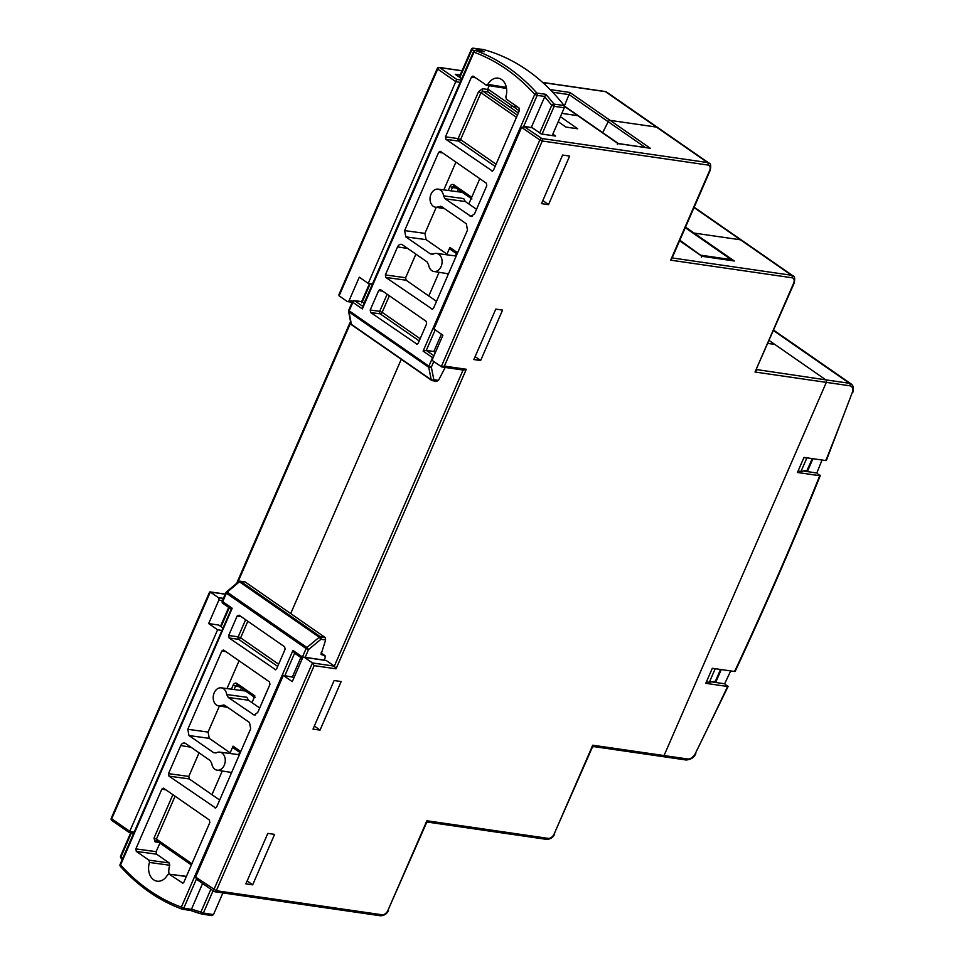 <?xml version="1.0" encoding="UTF-8"?>
<svg xmlns="http://www.w3.org/2000/svg" width="964" height="964" viewBox="0 0 964 964"><rect width="100%" height="100%" fill="white"/><g stroke="black" fill="none" stroke-linecap="round" stroke-linejoin="round"><path stroke-width="1.45" d="M756.571 369.549L825.847 379.864L774.779 344.413L767.934 343.425L774.779 344.413L769.2 340.533L825.847 379.864A1.88 1.386 98.3 0 1 826.317 382.371L664.051 755.547A1.88 1.386 98.3 0 1 662.593 756.583A1.88 1.386 -81.7 0 0 664.051 755.547L826.317 382.371A1.88 1.386 -81.7 0 0 825.847 379.864L849.441 383.286L773.526 330.592M487.784 88.965L512.643 106.233L517.535 106.944L512.643 106.233A1.88 1.181 124.8 0 0 510.691 107.643A1.88 1.181 -55.2 0 1 512.643 106.233L519.283 110.836M454.333 186.667A1.88 1.181 -55.2 0 1 453.996 186.534A1.88 1.181 -55.2 0 1 453.815 184.811L471.733 197.246L479.807 178.677L468.817 203.946M471.733 197.246A1.88 1.181 124.8 0 0 471.914 198.97M450.429 249.315A1.88 1.181 -55.2 0 1 450.08 249.182A1.88 1.181 -55.2 0 1 449.899 247.459L446.995 254.147M439.09 272.306L428.799 295.984L439.09 272.306M401.265 359.307L290.706 613.574L401.265 359.307M251.978 702.636L254.894 695.948A1.88 1.181 124.8 0 0 255.074 697.671M233.589 748.004A1.88 1.181 -55.2 0 1 233.24 747.871A1.88 1.181 -55.2 0 1 233.059 746.148L230.155 752.836M222.25 771.007L211.96 794.673L222.25 771.007M564.458 106.317L578.135 115.813A1.88 1.181 124.8 0 0 577.785 115.68L561.855 113.366L577.785 115.68A1.88 1.181 -55.2 0 1 578.135 115.813A1.88 1.181 -55.2 0 1 578.376 116.09M564.362 105.98L569.893 92.448L610.104 120.367L656.496 127.103L610.104 120.367A1.88 1.181 124.8 0 0 608.2 121.717L602.681 132.634L608.2 121.717A1.88 1.181 -55.2 0 1 610.104 120.367L650.326 148.287L617.984 143.479L578.135 115.813M372.466 284.006L368.236 283.392L456.707 79.422L461.141 80.06M460.141 82.35L455.924 81.735L437.704 69.095L339.111 295.84L347.173 301.443A1.88 1.386 -81.7 0 0 349.089 300.599L352.836 301.142M368.236 283.392L359.283 277.174L349.089 300.599M133.647 833.233L129.26 832.474L217.611 629.793L221.841 630.408M222.431 600.668L218.84 600.15L208.658 623.575L217.611 629.793M218.84 600.15A1.88 1.386 -81.7 0 0 218.382 597.644L223.431 598.379M225.239 594.21L210.309 592.053L218.382 597.644M222.901 627.974L218.659 625.034L208.658 623.575M685.524 227.13L694.092 233.071L740.473 239.807L694.092 233.071A1.88 1.181 124.8 0 0 693.273 233.264A1.88 1.181 -55.2 0 1 694.092 233.071L734.303 260.991L701.961 256.183L679.632 240.675M564.386 106.052L618.382 143.54M672.233 257.689L710.119 170.544C711.191 165.832 710.793 163.35 708.926 163.085L657.87 127.634A7.507 4.748 124.8 0 0 656.496 127.103A7.507 4.748 -55.2 0 1 657.87 127.634L606.802 92.183A7.507 4.748 -55.2 0 0 605.428 91.652L542.78 82.567M756.547 369.61A1.88 1.181 -55.2 0 0 756.704 369.754L756.704 369.754A1.88 1.181 -55.2 0 0 757.053 369.887L755.017 372.02L794.107 283.247C795.167 278.536 794.77 276.053 792.914 275.788L741.846 240.337A7.507 4.748 124.8 0 0 740.473 239.807A7.507 4.748 -55.2 0 1 741.846 240.337L694.164 207.236M339.111 295.84L338.894 294.695L437.234 68.528L437.704 69.095A1.88 1.181 -55.2 0 1 439.68 67.601L456.707 79.422M209.646 593.077L209.935 591.872L225.287 594.101M456.526 75.168L455.249 74.288L460.214 75.011M252.664 884.832L274.595 834.378L267.811 833.402L245.88 883.855L252.664 884.832L247.158 880.903M558.228 121.717L566.037 127.091L577.701 128.79L560.409 116.692M495.785 309.107L473.854 359.548L480.638 360.536L502.569 310.083L495.785 309.107M548.516 204.645L569.64 156.072L562.615 155.047L541.491 203.633L548.516 204.645L542.84 200.524M320.036 730.122L341.16 681.536L334.134 680.524L313.011 729.097L320.036 730.122L314.36 725.988M239.675 752.342L238.686 754.631M456.514 253.64L455.514 255.942M714.927 682.355L720.53 669.462M812.218 458.599L806.603 471.504M283.32 675.415L195.632 877.059L196.644 879.361L214.032 891.435A1.88 1.181 124.8 0 0 214.37 891.567A1.88 1.386 98.3 0 0 214.827 891.748L380.575 915.8A1.88 1.386 -81.7 0 0 382.045 914.776L216.298 890.724A1.88 1.386 98.3 0 1 214.827 891.748A1.88 1.88 0 0 1 214.032 891.435A1.88 1.181 124.8 0 1 213.851 889.712L312.444 662.955L304.383 657.352A1.88 1.386 -81.7 0 0 302.455 658.195L292.273 681.632L283.32 675.415L294.104 677.403M552.83 134.129L555.638 136.081L541.25 133.996L532.297 127.778L524.79 126.682L521.62 127.344L433.933 329.001L442.898 335.219L432.703 358.644A1.88 1.386 -81.7 0 0 433.173 361.151L441.777 366.947L463.66 370.116L466.299 369.26L336.05 668.811L314.168 665.642L216.298 890.724L195.632 877.059M314.168 665.642L312.444 662.955L334.339 666.136L326.278 660.533L304.383 657.352M303.925 657.171L325.82 660.352A1.88 1.386 98.3 0 1 326.278 660.533M480.638 360.536L475.132 356.596M803.904 457.623L806.82 458.057L800.988 471.444L807.109 470.36M806.82 458.057L807.543 457.924M798.084 471.01L800.988 471.444M706.395 681.873L709.311 682.295L715.421 681.211M712.215 668.486L715.131 668.908L709.311 682.295M715.131 668.908L715.854 668.775M591.354 747.907L592.752 745.208L593.33 746.413M425.51 823.461L426.907 820.762L548.251 838.379A5.627 3.555 -55.2 0 0 554.179 833.896L592.33 747.305L593.631 746.57L686.175 760.006A1.88 1.386 -81.7 0 0 687.633 758.981A7.507 4.748 124.8 0 0 695.333 753.486A2812.844 1777.797 124.8 0 0 727.591 686.501L724.663 683.777A2814.711 1778.978 124.8 0 0 730.688 670.932M382.045 914.776A5.627 3.555 -55.2 0 0 387.974 910.293L426.907 820.762L427.486 821.979M387.974 910.293L426.486 822.858L427.787 822.135L546.781 839.403A1.88 1.386 -81.7 0 0 548.251 838.379M463.082 370.031L334.339 666.136L336.05 668.811M826.353 460.491L852.188 392.734A7.507 4.748 124.8 0 0 849.899 385.793L755.017 372.02L793.577 283.332A5.627 3.555 -55.2 0 0 792.01 277.765L670.667 260.16L709.6 170.628A5.627 3.555 -55.2 0 0 708.022 165.061L542.274 141.009L539.828 139.997L441.235 366.754L444.416 366.091L466.299 369.26M555.638 136.081L541.153 133.924M541.25 133.996L532.285 127.658L523.898 126.441L541.816 138.503L707.564 162.555L605.428 91.652A1.88 1.386 -81.7 0 0 604.97 91.472L606.802 92.183M650.326 148.287L618.008 143.6L617.394 144.48M734.303 260.991L701.985 256.303L701.382 257.183M679.837 240.205L701.358 255.761M701.563 255.303L731.206 259.593L730.748 260.364M731.206 259.593L685.271 227.709M585.208 120.729L586.498 121.404M201.633 913.968A243.808 180.196 98.3 0 1 190.92 910.546L202.573 883.482M292.466 676.74L300.828 657.496M213.466 914.619L211.875 915.619L201.813 914.017A1.88 1.374 -81 0 0 203.404 913.016L213.466 914.619L222.901 892.917M324.121 660.099L325.266 657.472L324.844 655.641L321.253 654.58M201.813 914.017A1.88 1.253 -74.7 0 1 201.717 913.993A1.88 1.88 0 0 0 201.922 914.041L211.875 915.619M199.054 752.836L188.799 776.418L189.269 778.924L219.672 800.036M248.507 700.226L228.311 697.502L226.685 694.526L246.88 697.285L248.507 700.226L259.69 707.998M239.072 660.786L226.986 688.585M219.418 706.01L208.079 732.074L209.248 738.328L231.348 753.667M159.879 843.09L156.144 851.682L156.602 854.188L169.218 862.949L169.748 865.25A13.99 10.339 -81.7 0 0 169.037 874.143M321.024 652.929L325.085 655.749L321.012 652.977M321.06 654.399L325.651 639.939L320.928 639.289A1.88 1.374 -82.2 0 0 320.458 636.794L325.049 637.421L245.133 581.943L240.614 581.364A1.88 1.398 -82.7 0 0 240.132 581.172L245.133 581.943M275.186 669.835L276.632 668.811L285.103 649.314L284.633 646.82L239.072 615.177L237.144 616.02L228.673 635.517L238.192 636.818A1.88 1.374 -82.2 0 0 238.662 639.325L229.143 638.023L275.692 669.775M229.143 638.023L228.673 635.517M209.248 738.328L188.968 735.544L213.586 752.631L216.032 752.956M188.968 735.544L187.799 729.29L208.079 732.074M225.925 651.664L221.841 651.001L187.799 729.29M221.841 651.001L223.323 649.977M228.311 697.502L254.122 715.059L257.737 712.48L269.956 684.404L269.486 681.897L223.756 650.158M225.468 705.817L222.021 705.262A9.122 6.736 98.3 0 1 218.623 705.889A9.122 6.736 98.3 0 1 213.321 695.9A9.122 6.736 98.3 0 1 221.238 687.838A9.122 6.736 98.3 0 1 226.685 694.454A9.122 6.736 98.3 0 1 226.685 694.526M222.021 705.262L224.877 705.407L223.768 704.949M215.177 808.061L216.635 807.037L250.664 728.748L249.495 722.494L224.877 705.407M189.269 778.924L168.977 776.141L215.695 808.001M168.977 776.141L168.519 773.634L188.799 776.418M190.956 747.208L180.726 745.558L168.519 773.634M180.726 745.558C182.015 743.16 183.618 742.461 185.534 743.437L184.425 742.991M213.586 752.631L216.442 752.776A9.122 6.736 98.3 0 1 219.72 752.137A9.122 6.736 98.3 0 1 225.142 762.138A9.122 6.736 98.3 0 1 217.093 770.188A9.122 6.736 98.3 0 1 211.779 763.512L210.152 760.536L185.534 743.437M169.748 865.25L149.492 862.455A14.255 10.532 -81.7 0 0 157.252 881.204A14.255 10.532 -81.7 0 0 167.495 874.951L169.315 874.312L182.931 883.205M149.492 862.455L148.95 860.165L169.218 862.949M156.602 854.188L136.322 851.405L148.95 860.165M136.322 851.405L135.852 848.898L156.144 851.682M165.916 789.829L161.832 789.167L135.852 848.898M161.832 789.167L163.302 788.142M182.413 883.265L183.871 882.229L209.839 822.497L209.369 820.003L163.747 788.323M186.353 876.505L168.845 874.131L186.413 876.384M325.049 637.421L325.651 639.939M190.896 910.534L182.1 909.124A1.88 1.374 -80.9 0 0 182.292 909.173L190.908 910.546L201.717 913.993A1.88 1.253 -74.7 0 1 200.97 912.004L210.863 889.23M305.166 657.352L308.552 649.543L306.901 647.483A1.88 1.181 -55.2 0 0 306.118 648.543L308.552 649.543L320.928 639.289L319.265 637.228L239.434 581.798L238.686 581.605L226.444 591.944A1.88 1.88 0 0 0 225.925 592.631L226.395 593.197L222.72 601.669L232.191 608.248L120.572 864.949A241.819 178.726 -81.7 0 0 181.34 907.136L292.96 650.435L302.431 657.014L306.118 648.543L226.395 593.197A1.88 1.181 -55.2 0 1 227.179 592.149L226.444 591.944M292.96 650.435L294.273 652.941L302.322 658.52M182.1 909.124A1.88 1.253 -69.8 0 1 181.943 909.088A1.88 1.88 0 0 0 182.292 909.173L182.292 909.173A1.88 1.374 -80.9 0 0 183.775 908.148L191.342 909.353M120.862 866.612A1.88 1.072 -41.9 0 1 120.428 866.395C138.418 886.326 158.927 900.557 181.943 909.088L181.943 909.088A1.88 1.253 -69.8 0 1 181.34 907.136L183.775 908.148L196.379 879.156M121.331 858.141A1.88 1.036 -38 0 1 120.874 857.9L120.874 857.9A1.88 1.036 -38 0 1 121.103 856.562A241.94 178.81 -81.7 0 0 122.657 858.526M120.428 866.395A1.88 1.072 -41.9 0 1 120.572 864.949L120.102 864.383A1.88 1.88 0 0 0 120.428 866.395M231.24 609.176L120.102 864.383M231.517 609.272L232.191 608.248M370.2 283.669L362.319 301.792L364.163 303.082M435.21 329.881L426.269 350.438L433.884 351.486L441.404 334.195M531.272 127.513L545.781 94.327A243.808 180.196 98.3 0 1 553.975 104.1A1.88 1.036 142 0 0 551.721 105.329A241.94 178.81 -81.7 0 0 544.636 96.786M433.884 351.486L435.379 352.511M552.239 135.478L564.289 107.751L554.155 106.329A1.88 1.374 -82 0 0 553.975 104.1L564.109 105.522A243.94 180.292 -81.7 0 0 483.458 49.538L473.481 48.224A1.88 1.398 -82.5 0 0 473.348 48.2L473.348 48.2A1.88 1.88 0 0 0 471.384 49.309L471.854 49.875L459.888 77.397M473.348 48.2L483.458 49.538M564.109 105.522L564.289 107.751M463.72 198.596L465.347 201.536L445.151 198.813L443.524 195.825L463.72 198.596A9.387 6.929 98.3 0 1 463.732 198.668M465.347 201.536L476.529 209.296M455.912 162.097L443.826 189.896M436.246 207.32L424.919 233.384L426.088 239.638L448.176 254.978M415.894 254.135L405.639 277.728L406.109 280.223L436.511 301.334M489.218 85.663L487.579 89.423L488.049 91.929L518.355 112.969M348.835 310.516A1.88 1.241 -10.8 0 0 348.594 311.336A1.88 1.241 -10.8 0 0 349.016 311.938L351.378 324.338A1.88 1.181 124.8 0 0 351.727 324.916A1.88 1.88 0 0 1 350.956 323.735A1.88 1.241 -10.8 0 0 351.378 324.338L431.221 379.768A1.88 1.181 124.8 0 0 431.571 380.346A1.88 1.181 124.8 0 0 431.896 380.479A1.88 1.386 -80.8 0 0 433.824 379.635L438.5 380.394L445.187 367.441M370.67 312.529L370.2 310.022L379.72 311.336A1.88 1.374 -82.2 0 0 380.19 313.842L370.67 312.529L417.219 344.293M382.768 291.2L378.671 290.538L370.2 310.022M378.671 290.538L380.153 289.513M416.713 344.353L418.159 343.317L426.63 323.832L426.16 321.325L380.599 289.694M432.017 309.372L433.463 308.347L467.504 230.059L466.335 223.805L441.717 206.706L438.861 206.573A9.122 6.736 98.3 0 1 435.463 207.188A9.122 6.736 98.3 0 1 430.161 197.21A9.122 6.736 98.3 0 1 438.078 189.137A9.122 6.736 98.3 0 1 443.524 195.825M406.109 280.223L385.817 277.439L432.535 309.311M385.817 277.439L385.359 274.945L405.639 277.728M407.796 248.519L397.566 246.856L385.359 274.945M397.566 246.856C398.855 244.47 400.446 243.759 402.374 244.748L401.265 244.302M426.088 239.638L405.808 236.855L430.426 253.942L433.282 254.074A9.122 6.736 98.3 0 1 436.559 253.436A9.122 6.736 98.3 0 1 441.982 263.449A9.122 6.736 98.3 0 1 433.933 271.487A9.122 6.736 98.3 0 1 428.631 264.895A9.122 6.736 98.3 0 1 428.618 264.823L426.992 261.847L402.374 244.748M405.808 236.855L404.639 230.589L424.919 233.384M442.765 152.975L438.68 152.312L404.639 230.589M438.68 152.312L440.15 151.288M445.151 198.813L470.962 216.37L474.577 213.791L486.784 185.715L486.326 183.208L440.596 151.469M440.608 206.26L441.717 206.706M492.026 171.206L493.484 170.17L519.451 110.438L518.981 107.944L506.353 99.172L505.811 96.894A14.255 10.532 -81.7 0 0 498.243 78.168A14.255 10.532 -81.7 0 0 487.808 84.398L506.353 87.375M445.934 139.346L445.464 136.84L458.153 138.587A1.88 1.374 -82.2 0 0 458.623 141.081L445.934 139.346L492.544 171.146M475.529 77.771L471.444 77.108L445.464 136.84M471.444 77.108L472.914 76.084M506.486 88.459L486.434 85.218L473.36 76.264M485.989 85.037L487.808 84.398M438.5 380.394L436.451 381.214M361.934 301.624L354.354 300.66A1.88 1.398 -82.7 0 1 354.836 300.84L362.331 301.804L361.645 302.804M484.398 51.719L475.686 50.586A1.88 1.398 -82.6 0 0 475.457 50.526L484.398 51.719A243.808 180.196 98.3 0 0 473.481 48.224A1.88 1.253 105.3 0 0 471.854 49.875A241.94 178.81 -81.7 0 1 474.529 50.646M363.115 306.588L362.344 308.914L352.872 302.335L349.185 310.806L428.908 366.151L432.583 357.68L423.112 351.101L534.731 94.388A241.819 178.726 -81.7 0 0 473.963 52.201L362.344 308.914M352.053 325.049A1.88 1.181 124.8 0 1 351.727 324.916L431.571 380.346A1.88 1.88 0 0 0 432.342 380.659L436.897 381.407M475.457 50.526L475.457 50.526A1.88 1.88 0 0 0 473.493 51.634L473.963 52.201A1.88 1.253 110.2 0 1 475.686 50.586A243.699 180.111 98.3 0 1 536.924 93.098A1.88 1.072 138.1 0 0 534.731 94.388L537.165 95.4A1.88 1.374 -82.1 0 0 536.924 93.098L545.781 94.327M433.776 361.572L431.342 367.163L428.908 366.151A1.88 1.181 124.8 0 0 428.739 367.284L431.221 379.768A1.88 1.229 -11.3 0 0 433.824 379.635L431.342 367.163A1.88 1.229 -11.3 0 1 428.739 367.284L349.016 311.938A1.88 1.181 124.8 0 1 349.185 310.806L348.715 310.239A1.88 1.88 0 0 0 348.594 311.336L350.956 323.735M433.957 355.776L426.269 350.438L423.112 351.101M803.325 471.022L807.338 471.613L812.953 458.707M711.637 681.885L724.663 683.777M825.883 459.924L825.823 460.575A2812.844 1777.797 124.8 0 0 852.188 392.734M734.676 670.86L734.616 671.498L712.312 668.269L705.769 683.331L727.591 686.501L727.651 685.85M825.823 460.575L804 457.406L797.445 472.468L819.749 475.71L816.821 472.987A2814.711 1778.978 124.8 0 0 822.027 460.021M734.616 671.498A2812.844 1777.797 124.8 0 0 819.749 475.71L819.81 475.059M715.649 682.464L721.265 669.57M807.338 471.613L816.821 472.987M462.021 70.842L439.68 67.601A1.88 1.386 98.3 0 0 439.223 67.42L462.069 70.734M461.696 78.771L455.249 74.288M618.008 143.6L564.482 106.438M550.131 89.592L569.893 92.448M210.309 592.053L111.716 818.81L129.935 831.45L134.153 832.065M672.209 257.737A1.88 1.181 -55.2 0 0 672.366 257.882L672.366 257.882A1.88 1.181 -55.2 0 0 672.703 258.015L791.54 275.258L694.032 207.561M453.815 184.811A3.748 2.772 -81.7 0 0 449.971 186.498L448.236 190.474M350.739 322.615L237.807 582.34M231.396 689.176L233.131 685.187L235.578 686.199L234.132 689.537M237.493 685.356A1.88 1.181 -55.2 0 1 237.156 685.223A1.88 1.181 -55.2 0 1 236.975 683.5A3.748 2.772 -81.7 0 0 233.131 685.187M236.975 683.5L254.894 695.948M645.241 147.432L569.17 94.629L552.697 92.231M240.422 690.357L241.374 688.151M239.349 686.754L235.578 686.199A1.88 1.386 -81.7 0 1 237.036 685.175L254.363 697.165M243.591 689.694L243.145 690.718M457.249 191.667L458.213 189.462M456.189 188.052L452.417 187.51L450.971 190.836M460.431 191.005L459.985 192.029M209.586 592.065L111.246 818.243L111.716 818.81A1.88 1.181 -55.2 0 0 111.896 820.533L129.284 832.595M112.246 820.653A1.88 1.181 -55.2 0 1 111.896 820.533A1.88 1.88 0 0 1 111.246 818.243M449.971 186.498L452.417 187.51A1.88 1.386 98.3 0 1 453.936 186.498M701.985 256.303L679.596 240.759M521.62 127.344L539.828 139.997A1.88 1.181 124.8 0 1 541.816 138.503A1.88 1.386 98.3 0 1 542.274 141.009L444.416 366.091M554.179 833.896L592.752 745.208L687.633 758.981M231.312 773.261L229.781 772.2M449.899 247.459L457.611 252.809M448.152 274.559L446.621 273.499M233.059 746.148L240.771 751.498M546.323 839.222A1.88 1.386 -81.7 0 0 546.781 839.403C550.842 839.078 553.481 837.21 554.71 833.824M380.117 915.619A1.88 1.386 -81.7 0 0 380.575 915.8C384.636 915.475 387.275 913.607 388.504 910.221M792.01 277.765A1.88 1.386 -81.7 0 0 791.54 275.258A7.507 4.748 124.8 0 1 792.914 275.788M708.022 165.061A1.88 1.386 -81.7 0 0 707.564 162.555A7.507 4.748 124.8 0 1 708.926 163.085M294.635 653.194L284.874 675.631M191.462 909.028A241.94 178.81 -81.7 0 0 200.97 912.004L203.404 913.016L213.068 890.772M229.263 607.802L221.045 626.684M131.381 832.896L121.103 856.562L120.633 855.996A1.88 1.88 0 0 0 120.874 857.9L122.199 859.575M240.614 581.364L320.458 636.794A1.88 1.181 -55.2 0 0 319.265 637.228L306.901 647.483L227.179 592.149L239.434 581.798A1.88 1.181 -55.2 0 1 240.614 581.364M158.952 842.452L155.047 841.813A1.88 1.386 99.2 0 1 156.53 840.789L156.53 840.789A1.88 1.386 99.2 0 1 156.578 840.801M175.087 796.204L156.433 839.102L153.999 838.09L155.047 841.813M153.999 838.09L172.881 794.673M253.833 698.37A9.471 7.001 -81.7 0 0 253.821 698.261A9.471 7.001 -81.7 0 0 253.436 696.526M252.942 714.589L255.4 714.914M247.832 621.262L240.626 637.831L238.192 636.818L245.627 619.731M241.241 616.683L237.144 616.02M277.668 666.413L238.662 639.325A1.88 1.181 -55.2 0 0 240.626 637.831L278.632 664.22M191.378 864.961L156.626 840.837L156.433 839.102L191.908 863.732M302.359 658.436A1.88 1.181 -55.2 0 1 302.431 657.014L303.094 657.388M222.25 601.102A1.88 1.88 0 0 0 222.901 603.392A1.88 1.181 124.8 0 1 222.72 601.669L222.25 601.102L225.925 592.631M231.107 609.091L222.901 603.392A1.88 1.181 124.8 0 0 223.226 603.524M544.805 96.46L537.165 95.4L523.681 126.417M539.756 132.851L551.721 105.329L554.155 106.329L542.117 134.008M488.049 91.929L482.964 91.231L517.403 115.138M487.579 89.423L482.494 88.724L478.542 91.701L480.976 92.713L460.587 139.599L496.062 164.217M495.11 166.423L458.623 141.081A1.88 1.181 124.8 0 0 460.587 139.599L458.153 138.587L478.542 91.701M470.673 199.681A9.471 7.001 -81.7 0 0 470.673 199.644A9.471 7.001 -81.7 0 0 470.275 197.837M442.307 207.115L438.861 206.573M469.769 215.9L472.227 216.213M430.426 253.942L432.872 254.267M419.195 340.919L380.19 313.842A1.88 1.181 124.8 0 0 382.154 312.348L420.159 338.726M389.36 295.767L382.154 312.348L379.72 311.336L387.154 294.237M516.451 117.331L480.976 92.713L482.964 91.231A1.88 1.374 -82.2 0 1 482.494 88.724M354.354 300.66A1.88 1.88 0 0 0 352.402 301.768L352.872 302.335A1.88 1.181 124.8 0 1 354.836 300.84L362.753 306.335M433.68 356.403A1.88 1.181 -55.2 0 0 432.583 357.68L433.017 357.945M728.121 686.416L695.333 753.486M849.899 385.793A1.88 1.386 98.3 0 0 849.441 383.286A9.387 5.929 -55.2 0 1 851.152 383.949L773.694 330.182M685.717 759.825A1.88 1.386 -81.7 0 0 686.175 760.006C691.284 759.439 694.502 757.27 695.815 753.486M542.624 82.422L604.97 91.472M236.674 583.304L350.522 321.47M347.63 301.624L352.173 302.286M455.948 74.662L461.732 78.686M439.223 67.42A1.88 1.88 0 0 0 437.234 68.528M471.191 198.476L453.875 186.486M240.241 752.727L233.24 747.871M457.081 254.038L450.08 249.182M217.093 770.188L231.649 772.489M219.72 752.137L239.373 754.728M218.623 705.889L227.625 707.311M221.238 687.838L245.519 691.031M240.132 581.172A1.88 1.88 0 0 0 238.686 581.605M120.633 855.996L130.706 832.8M220.503 626.311L228.709 607.428M254.159 697.635L253.966 696.9M435.463 207.188L444.464 208.622M438.078 189.137L462.358 192.342M433.933 271.487L448.489 273.8M436.559 253.436L456.213 256.038M361.693 301.587L369.525 283.573M459.334 77.012L471.384 49.309M352.402 301.768L348.715 310.239M362.428 307.07L473.493 51.634M470.998 198.933L470.806 198.21M852.754 392.565C854.02 388.528 853.489 385.66 851.152 383.949M820.28 475.626C793.806 541.166 765.428 606.428 735.146 671.426"/></g></svg>
